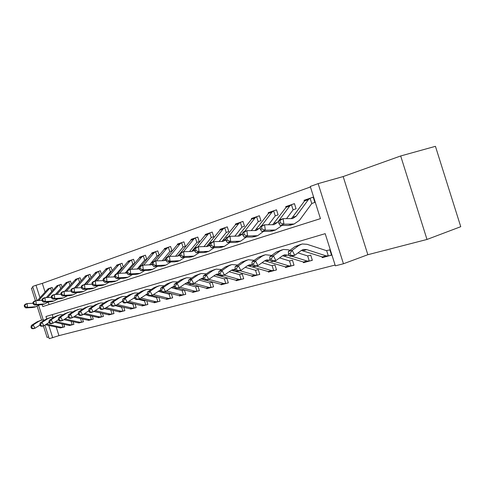 <?xml version="1.0" encoding="UTF-8"?>
<svg xmlns="http://www.w3.org/2000/svg" width="485" height="485" viewBox="0 0 485 485"><rect width="100%" height="100%" fill="white"/><g stroke="black" fill="none" stroke-linecap="round" stroke-linejoin="round"><path stroke-width="0.73" d="M48.294 302.173L49.058 304.568L320.439 218.638L310.273 186.458L318.136 183.627L343.453 263.761L335.353 265.829L325.186 233.661L45.948 316.499L46.687 318.815M343.174 176.558L367.848 254.71L427 239.457L460.75 226.689L435.439 146.325L400.683 155.97L343.174 176.558L318.136 183.627M32.962 287.593L31.398 288.151L35.429 300.815M37.102 300.597L32.61 286.483L35.999 285.259L39.976 297.735M310.436 186.974L42.31 283.373L35.999 285.259M427 239.457L400.683 155.97M37.181 306.32L41.583 320.142M43.414 325.884L47.087 337.427L48.7 337.014M42.31 283.373L45.081 292.085M48.076 289.381L47.918 288.884L50.64 287.944M52.998 290.121L52.144 287.423L50.986 287.823L52.156 287.459M56.957 286.32L56.794 285.817L59.613 284.84M62.056 287.126L61.158 284.307L59.964 284.719L61.171 284.343M70.337 285.235L69.967 285.416L68.779 281.676L67.245 282.773L56.848 294.425M66.124 283.155L65.96 282.646L68.876 281.639M71.41 284.04L70.47 281.088L69.24 281.512L70.483 281.124M75.599 279.887L75.436 279.366L78.461 278.323M81.08 280.857L80.098 277.76L78.825 278.196L80.11 277.796M89.87 278.614L90.289 278.475M85.402 276.511L85.233 275.983L88.367 274.898M91.089 277.565L90.052 274.316L88.737 274.771L90.064 274.352M100.146 275.134L100.783 274.922M95.539 273.013L95.369 272.479L98.619 271.351M101.444 274.164L100.359 270.751L98.988 271.224L100.371 270.794M110.786 271.533L111.659 271.236M106.033 269.393L105.857 268.848L109.234 267.684M112.162 270.648L111.023 267.059L109.61 267.55L111.041 267.108M121.808 267.799L122.929 267.417M116.897 265.647L116.721 265.089L120.225 263.876M123.275 267.017L122.081 263.24L120.613 263.743L122.093 263.282M133.236 263.931L134.624 263.458M128.167 261.767L127.985 261.197L131.629 259.936M134.8 263.252L133.539 259.275L132.017 259.802L133.551 259.323M145.088 259.918L146.755 259.354L145.427 255.165L143.851 255.71L145.439 255.213M139.85 257.735L139.662 257.159L143.451 255.844M157.395 255.747L159.122 255.165L157.77 250.897L156.128 251.46L157.783 250.945M151.975 253.552L151.787 252.964L155.727 251.6M170.174 251.418L171.969 250.812L170.593 246.459L168.889 247.047L170.605 246.513M164.567 249.211L164.373 248.611L168.483 247.192M183.463 246.92L185.331 246.289L183.918 241.851L182.154 242.464L183.936 241.906M177.649 244.701L177.455 244.088L181.736 242.609M197.292 242.239L199.226 241.578L197.789 237.056L195.952 237.692L197.807 237.11M191.26 240.008L191.066 239.378L195.528 237.838M211.684 237.359L213.697 236.68L212.236 232.06L210.314 232.721L212.254 232.121M205.428 235.122L205.228 234.479L209.89 232.873M226.683 232.285L228.781 231.569L227.289 226.853L225.289 227.544L227.307 226.919M220.19 230.029L219.984 229.381L224.852 227.695M242.33 226.986L244.513 226.24L242.985 221.421L240.899 222.148L243.009 221.493M235.577 224.725L235.37 224.058L240.457 222.3M258.657 221.451L260.942 220.681L259.378 215.752L257.202 216.51L259.402 215.825M251.266 230.672L258.196 221.687L256.626 216.716L254.928 218.05L251.612 219.196L251.424 218.505L256.753 216.662M275.722 215.673L278.105 214.867L276.511 209.829L274.231 210.617L276.535 209.902M268.429 213.448L268.193 212.709L273.776 210.775M293.57 209.629L296.062 208.786L294.431 203.633L292.043 204.458L294.456 203.712M285.986 207.465L285.726 206.64L291.582 204.615M312.255 203.3L314.862 202.421L313.195 197.14L310.697 198.007L313.219 197.225M304.368 201.214L304.077 200.299L310.224 198.171M56.218 327.066L58.952 335.644L335.111 265.052M52.259 314.626L53.101 317.281M60.322 327.86L61.116 327.781M64.663 326.757L63.505 327.139L64.681 326.817L63.874 324.289M69.397 325.411L70.222 325.332M73.878 324.283L72.677 324.671L73.896 324.344L73.053 321.694M78.764 322.883L79.637 322.804M83.402 321.725L82.159 322.125L83.42 321.785L82.535 319.009M88.446 320.27L89.361 320.191M93.241 319.075L91.956 319.494L93.259 319.142L92.338 316.232M98.455 317.566L83.62 314.225M103.414 316.341L102.093 316.772L103.438 316.408L102.468 313.352M100.825 312.97L93.775 311.528M108.81 314.771L109.822 314.698M113.951 313.51L112.575 313.959L113.969 313.583L112.95 310.37M111.501 310.03L104.402 308.66M119.534 311.873L120.595 311.8M124.851 310.576L123.432 311.043L124.875 310.655L123.802 307.278M122.572 306.981L121.402 307.144L115.357 305.683M130.635 308.872L131.756 308.806L129.931 308.757L115.915 305.368M136.152 307.538L134.678 308.017L136.176 307.617L135.048 304.065M134.048 303.816L132.617 304.053L126.512 302.549M142.141 305.756L143.317 305.702M147.864 304.386L146.337 304.889L147.889 304.471L146.7 300.73M145.949 300.536L144.245 300.845L138.073 299.306M154.072 302.531L155.315 302.476M160.014 301.118L158.431 301.64L160.044 301.209L158.789 297.256M158.31 297.135L156.303 297.523L150.071 295.935M166.452 299.172L167.768 299.13L165.894 299.069L151.756 295.462M172.63 297.729L170.987 298.269L172.66 297.82L171.338 293.649M171.144 293.601L168.822 294.068L158.183 291.315M179.311 295.692L179.414 296.002L180.699 295.656M185.737 294.207L184.027 294.765L185.767 294.298L184.385 289.951L181.827 290.485L171.254 287.69M192.678 292.067L192.787 292.413L194.145 292.049M199.365 290.539L197.583 291.121L199.396 290.636L197.989 286.205L195.346 286.756L184.852 283.925M206.574 288.296L206.695 288.678L208.126 288.29M213.539 286.726L211.69 287.332L213.57 286.829L212.139 282.306L209.411 282.876L199.014 280.015M221.039 284.362L221.172 284.786L222.682 284.38M228.302 282.755L226.374 283.392L228.332 282.864L226.871 278.244L224.052 278.839L213.77 275.947M236.104 280.263L236.256 280.736L237.844 280.312M243.682 278.62L241.675 279.281L243.719 278.729L242.227 274.019L239.317 274.631L229.162 271.709M251.812 275.989L251.982 276.511L253.661 276.062M259.73 274.304L257.638 274.995L259.766 274.419L258.244 269.605L255.516 270.297L245.234 267.302M268.205 271.521L268.393 272.103L270.169 271.63L268.175 271.509L247.562 265.647M276.486 269.799L274.298 270.521L276.523 269.921L274.965 264.998L271.842 265.665L262.033 262.7M285.325 266.841L285.532 267.502L287.411 266.999L285.404 266.865L264.677 260.797M293.989 265.089L291.703 265.841L294.031 265.216L292.443 260.184L289.496 260.93L279.602 257.899M303.222 261.948L303.452 262.688L305.441 262.155M312.304 260.16L309.909 260.954L312.346 260.299L310.721 255.146L307.654 255.928L298.008 252.891M321.949 256.826L322.21 257.65L324.32 257.086M331.479 255.001L328.969 255.831L331.528 255.146L329.861 249.878L326.375 250.624L307.053 244.301L302.191 243.973L298.784 245.501L292.188 250.333L294.722 255.316L290.885 256.395L289.509 255.886L291.042 255.45L290.03 253.455L288.496 253.891L289.509 255.886M367.848 254.71L343.453 263.761M58.952 335.644L49.234 338.675L44.905 325.095M42.165 304.622L42.783 306.562L320.446 218.644M43.25 319.9L38.679 305.544M48.797 325.453L52.726 337.784M49.058 304.568L42.783 306.562M60.364 327.981L60.813 327.83M69.44 325.544L69.913 325.38M78.812 323.028L79.31 322.852M88.494 320.421L89.022 320.245M98.51 317.736L99.067 317.542M108.87 314.953L109.458 314.753M119.595 312.073L120.213 311.861M130.701 309.09L131.356 308.866M142.214 305.993L142.905 305.756M154.151 302.792L154.885 302.537M166.543 299.463L167.319 299.196M179.414 296.002L180.232 295.723M192.787 292.413L193.648 292.109M206.695 288.678L207.61 288.357M221.172 284.786L222.148 284.446M236.256 280.736L237.286 280.372M251.982 276.511L253.079 276.129M268.393 272.103L269.557 271.697M285.532 267.502L286.768 267.065M303.452 262.688L304.774 262.215M322.21 257.65L323.616 257.147M50.01 288.248L47.918 288.884M309.145 198.802L304.077 200.299M290.533 205.222L285.726 206.64M272.758 211.357L268.193 212.709M255.759 217.219L251.424 218.505M239.499 222.827L235.37 224.058M223.918 228.205L219.984 229.381M208.98 233.358L205.228 234.479M194.643 238.305L191.066 239.378M180.875 243.058L177.455 244.088M167.646 247.629L164.373 248.611M154.915 252.024L151.787 252.964M142.663 256.25L139.662 257.159M130.859 260.33L127.985 261.197M119.48 264.258L116.721 265.089M108.501 268.047L105.857 268.848M97.909 271.703L95.369 272.479M87.676 275.237L85.233 275.983M77.782 278.657L75.436 279.366M68.221 281.961L65.96 282.646M58.97 285.156L56.794 285.817M39.964 325.071L34.993 328.248L33.247 328.739L31.695 328.569L32.392 328.375L31.646 327.048L30.955 327.242L31.695 328.569M30.955 327.242L31.398 325.435L37.078 321.828L40.625 320.427M31.398 325.435L33.138 324.932L38.824 321.319L41.728 320.106L44.826 319.954M63.505 327.139L61.201 327.278L46.511 324.071M61.516 327.672L59.406 327.763L45.481 324.726M63.044 327.266L61.959 323.865M31.646 327.048L33.138 324.932L34.993 328.248L32.392 328.375M24.25 305.198L24.414 306.708L25.099 306.484L24.935 304.968L24.25 305.198L25.408 304.137L27.13 303.568L27.536 307.351L35.963 306.714L39.685 304.798M33.059 303.246L27.13 303.568L24.935 304.968M25.099 306.484L27.536 307.351L25.814 307.908L32.525 307.532L35.363 306.908M55.345 294.498L60.68 288.563L59.509 284.883L56.175 286.587L46.293 297.584L51.604 291.679M51.683 291.588L50.537 287.981L49.033 289.048L38.679 300.512M50.537 287.981L50.986 287.823M49.033 289.048L47.275 289.654L37.4 300.579M25.814 307.908L24.414 306.708M49.064 322.428L43.886 325.75L42.086 326.259L40.528 326.078L41.249 325.878L40.497 324.526L39.776 324.732L40.528 326.078M39.776 324.732L40.206 322.895L45.942 319.239L49.561 317.82M40.206 322.895L42.007 322.379L47.748 318.718L50.676 317.493L53.883 317.348M72.677 324.671L70.355 324.811L55.605 321.543M70.628 325.223L68.5 325.308L54.544 322.228M72.216 324.804L71.083 321.252M40.497 324.526L42.007 322.379L43.886 325.75L41.249 325.878M58.467 319.7L53.083 323.168L51.222 323.695L49.658 323.507L50.404 323.295L49.64 321.925L48.894 322.131L49.658 323.507M48.894 322.131L49.318 320.276L55.096 316.572L58.8 315.117M49.318 320.276L51.174 319.736L56.969 316.026L59.922 314.789L63.244 314.662M82.159 322.125L79.813 322.264L65.002 318.936M80.043 322.695L77.897 322.78L63.911 319.645M81.686 322.258L80.51 318.554M49.64 321.925L51.174 319.736L53.083 323.168L50.404 323.295M68.203 316.869L62.595 320.5L60.667 321.04L59.103 320.84L59.873 320.627L59.097 319.227L58.327 319.445L59.103 320.84M58.327 319.445L58.733 317.56L64.572 313.807L68.355 312.328M58.733 317.56L60.655 317.008L66.5 313.243L69.482 311.994L72.926 311.885M83.511 314.298L90.489 315.808M91.956 319.494L89.586 319.627L74.726 316.244M89.767 320.082L87.603 320.161L73.593 316.984M91.483 319.627L90.271 315.826M59.097 319.227L60.655 317.008L62.595 320.5L59.873 320.627M32.962 302.319L33.125 303.852L33.835 303.622L33.671 302.082L32.962 302.319L34.12 301.246L35.896 300.658L36.314 304.507L44.826 303.877L48.633 301.888M42.074 300.336L35.896 300.658L33.671 302.082M33.835 303.622L36.314 304.507L34.532 305.083L41.31 304.707L44.177 304.083M59.509 284.883L59.964 284.719M57.994 285.962L47.615 297.517M34.532 305.083L33.125 303.852M41.965 299.342L42.134 300.906L42.868 300.664L42.698 299.099L41.965 299.342L43.123 298.263L44.959 297.651L45.39 301.561L53.987 300.942L57.891 298.881M51.398 297.329L44.959 297.651L42.698 299.099M42.868 300.664L45.39 301.561L43.547 302.161L50.392 301.797L53.289 301.167M64.711 291.297L69.967 285.416M68.779 281.676L69.24 281.512M67.245 282.773L65.372 283.416L55.478 294.486M43.547 302.161L42.134 300.906M51.283 296.268L51.458 297.857L52.216 297.608L52.041 296.014L51.283 296.268L52.435 295.177L54.332 294.547L54.775 298.517L63.456 297.905L67.457 295.765M61.049 294.219L54.332 294.547L52.041 296.014M52.216 297.608L54.775 298.517L52.871 299.136L59.788 298.778L62.71 298.148M74.405 287.981L79.564 282.167L78.358 278.366L76.812 279.469L66.403 291.218M80.019 281.955L79.564 282.167M78.358 278.366L78.825 278.196M76.812 279.469L74.872 280.142L64.984 291.285M52.871 299.136L51.458 297.857M78.279 313.934L72.435 317.736L70.44 318.293L68.876 318.087L69.676 317.863L68.888 316.438L68.094 316.669L68.876 318.087M68.094 316.669L68.482 314.753L74.369 310.952L78.237 309.436M68.482 314.753L70.47 314.183L76.369 310.37L79.376 309.103L82.941 309.012M102.093 316.772L99.698 316.905L84.79 313.462M99.825 317.384L101.492 316.935M101.607 316.911L100.377 313.043M68.888 316.438L70.47 314.183L72.435 317.736L69.676 317.863M71.04 291.006L64.032 291.327L64.487 295.371L73.259 294.765L77.357 292.54M60.916 293.079L62.068 291.976L64.032 291.327L60.916 293.079L61.098 294.698L61.886 294.437L61.704 292.819M61.886 294.437L64.487 295.371L62.517 296.008L69.507 295.662L72.459 295.025M84.408 284.568L89.489 278.808L88.258 274.94L86.706 276.062L76.284 287.896M89.949 278.59L89.489 278.808M88.258 274.94L88.737 274.771M86.706 276.062L84.699 276.753L74.817 287.963M62.517 296.008L61.098 294.698M88.719 310.891L82.626 314.874L80.565 315.456L78.994 315.232L79.819 315.001L79.025 313.553L78.2 313.789L78.994 315.232M78.2 313.789L78.576 311.849L84.511 307.993L88.47 306.447M78.576 311.849L80.637 311.255L86.585 307.387L89.622 306.108L93.314 306.041M112.575 313.959L110.156 314.086L95.212 310.576M110.234 314.589L108.034 314.656L93.999 311.376M112.083 314.098L110.835 310.164M79.025 313.553L80.637 311.255L82.626 314.874L79.819 315.001M99.552 307.745L93.187 311.91L91.047 312.51L89.482 312.279L90.337 312.037L89.531 310.564L88.676 310.806L89.482 312.279M88.676 310.806L89.034 308.836L95.018 304.926L99.067 303.349M89.034 308.836L91.168 308.224L97.17 304.301L100.231 303.01L104.063 302.967M123.432 311.043L120.983 311.17L106.009 307.593M121.007 311.691L118.789 311.758L104.76 308.424M122.935 311.182L121.662 307.181M89.531 310.564L91.168 308.224L93.187 311.91L90.337 312.037M121.45 296.808L117.206 298.457L111.12 302.476L110.798 304.501L111.629 306.035L112.55 305.774L111.72 304.24L104.142 308.836L101.917 309.46L100.353 309.212L101.238 308.963L100.419 307.46L99.534 307.714L100.353 309.212M99.534 307.714L99.874 305.714L105.912 301.755L110.053 300.136M99.874 305.714L102.086 305.077L108.137 301.1L111.229 299.791L115.2 299.779M121.874 301.415L122.741 301.628M134.678 308.017L132.205 308.145L117.206 304.507M132.169 308.696L134.054 308.187M134.175 308.163L132.878 304.089M100.419 307.46L102.086 305.077L104.142 308.836L101.238 308.963M122.523 301.221L122.196 301.24M122.511 301.088L115.497 305.641L113.193 306.29L111.629 306.035M111.12 302.476L113.417 301.815L119.516 297.784L122.638 296.456L126.761 296.481M133.52 298.166L135.109 298.566M146.337 304.889L143.839 305.01L128.828 301.306M143.736 305.586L141.481 305.647L127.482 302.203M145.827 305.035L144.506 300.882M111.72 304.24L113.417 301.815L115.497 305.641L112.55 305.774M134.733 297.869L134.012 297.881M134.666 297.584L127.294 302.331L124.9 303.004L123.342 302.731L124.299 302.464L123.451 300.9L122.493 301.173L123.342 302.731M122.493 301.173L122.79 299.112L128.931 295.038L133.278 293.346M122.79 299.112L125.178 298.427L131.332 294.34L134.478 292.995L138.758 293.061M145.615 294.801L147.974 295.401M158.431 301.64L155.909 301.761L140.892 297.984M155.727 302.367L153.46 302.422L139.462 298.918M157.91 301.785L156.57 297.56M123.451 300.9L125.178 298.427L127.294 302.331L124.299 302.464M81.389 287.672L74.078 287.993L74.544 292.109L83.408 291.515L87.609 289.199M70.901 289.781L72.041 288.672L74.078 287.993L70.901 289.781L71.083 291.424L71.901 291.158L71.713 289.515M71.901 291.158L74.544 292.109L72.507 292.77L79.564 292.437L82.547 291.794M94.642 281.173L99.764 275.328L98.51 271.394L96.945 272.528L86.518 284.459M100.225 275.11L99.764 275.328M98.51 271.394L98.988 271.224M96.945 272.528L94.866 273.243L84.996 284.519M72.507 292.77L71.083 291.424M92.126 284.204L84.487 284.543L84.966 288.727L93.92 288.151L98.225 285.738M81.244 286.368L82.377 285.241L84.487 284.543L81.244 286.368L81.431 288.041L82.274 287.763L82.086 286.089M82.274 287.763L84.966 288.727L82.856 289.412L89.986 289.09L92.993 288.448M102.644 280.676L103.19 280.039M105.245 277.656L110.398 271.727L109.125 267.726L107.543 268.872L97.115 280.894M110.865 271.503L110.398 271.727M109.125 267.726L109.61 267.55M107.543 268.872L105.397 269.618L95.539 280.954M82.856 289.412L81.431 288.041M103.256 280.603L95.278 280.967L95.775 285.222L104.815 284.659L109.234 282.143M91.962 282.828L93.09 281.688L95.278 280.967L91.962 282.828L92.162 284.525L93.035 284.24L92.835 282.537M93.035 284.24L95.775 285.222L93.581 285.932L100.783 285.623L103.82 284.974M113.684 276.983L114.69 275.807M116.224 274.013L121.414 267.999L120.116 263.919L118.528 265.089L108.106 277.19M121.893 267.768L121.414 267.999M120.116 263.919L120.613 263.743M118.528 265.089L116.297 265.859L106.476 277.25L106.991 281.585L116.121 281.039L120.65 278.414M93.581 285.932L92.162 284.525M114.818 276.856L106.476 277.25L104.202 278.002L103.087 279.148L103.293 280.882L104.196 280.585L103.996 278.851L103.087 279.148M114.787 276.62L114.284 276.941M104.196 280.585L106.991 281.585L104.711 282.325L111.986 282.027L115.054 281.379M125.136 273.152L126.633 271.394M126.858 271.133L132.835 264.131L131.514 259.978L129.913 261.16L119.51 273.346M133.32 263.901L132.835 264.131M131.514 259.978L132.017 259.802M129.913 261.16L127.603 261.961L117.709 273.522M104.711 282.325L103.293 280.882M103.996 278.851L106.476 277.25M126.821 272.946L118.097 273.394L118.631 277.814L127.852 277.281L132.496 274.534M126.773 272.54L125.948 273.11M114.636 275.334L115.739 274.177L118.097 273.394L114.636 275.334L114.848 277.099L115.788 276.789L115.575 275.025M115.788 276.789L118.631 277.814L116.267 278.578L123.614 278.299L126.712 277.644M137.031 269.175L144.682 260.124L143.342 255.892L141.723 257.086L131.344 269.351M145.173 259.887L144.682 260.124M143.342 255.892L143.851 255.71M141.723 257.086L139.328 257.917L129.374 269.654M116.267 278.578L114.848 277.099M147.452 294.425L146.288 294.389M147.1 294.025L139.547 298.893L137.061 299.591L135.509 299.3L136.497 299.021L135.642 297.426L134.648 297.711L135.509 299.3M134.648 297.711L134.921 295.62L141.111 291.485L145.567 289.757M134.921 295.62L137.4 294.904L143.602 290.757L146.773 289.406L151.223 289.509M170.987 298.269L168.434 298.384L153.424 294.54M168.18 299.021L170.338 298.445M170.459 298.414L169.089 294.11M135.642 297.426L137.4 294.904L139.547 298.893L136.497 299.021M139.31 268.866L130.18 269.387L130.726 273.892L140.038 273.376L144.803 270.509M139.231 268.247L138.067 269.126M126.633 271.37L127.725 270.2L130.18 269.387L126.633 271.37L126.852 273.17L127.834 272.849L127.616 271.048M127.834 272.849L130.726 273.892L128.27 274.686L135.691 274.425L138.819 273.764M149.38 265.034L156.982 255.959L155.612 251.648L153.987 252.861L143.639 265.198M157.479 255.716L156.982 255.959M155.612 251.648L156.128 251.46M153.987 252.861L151.496 253.716L141.481 265.641M128.27 274.686L126.852 273.17M160.711 290.897L159.044 290.764M159.904 290.376L152.29 295.31L149.701 296.038L148.155 295.735L149.186 295.444L148.313 293.819L147.282 294.11L148.155 295.735M147.282 294.11L147.531 291.988L153.769 287.793L158.34 286.023M147.531 291.988L150.107 291.249L156.358 287.041L159.559 285.665L164.179 285.823M184.027 294.765L181.451 294.874L166.464 290.964M181.111 295.547L178.807 295.589L164.524 291.879M183.494 294.916L182.099 290.527M148.313 293.819L150.107 291.249L152.29 295.31L149.186 295.444M152.296 264.598L142.736 265.222L143.305 269.812L152.708 269.314L157.595 266.313M152.181 263.719L150.665 264.986M139.11 267.247L140.183 266.071L142.736 265.222L139.11 267.247L139.334 269.084L140.353 268.751L140.129 266.914M140.353 268.751L143.305 269.812L140.747 270.642L148.24 270.394L151.399 269.739M162.214 260.73L169.756 251.63L168.362 247.235L166.725 248.465L156.419 260.875M170.265 251.388L169.756 251.63M168.362 247.235L168.889 247.047M166.725 248.465L164.136 249.357L154.06 261.47M140.747 270.642L139.334 269.084M174.558 287.284L172.314 286.999M174.133 286.332L171.829 287.296L165.549 291.588L162.851 292.346L161.317 292.025L162.39 291.721L161.505 290.06L160.432 290.369L161.317 292.025M160.432 290.369L160.644 288.211L166.931 283.955L171.629 282.137M160.644 288.211L163.336 287.441L169.629 283.167L172.86 281.779L177.662 281.991M197.583 291.121L194.982 291.23L180.026 287.247M194.558 291.94L192.23 291.97L177.807 288.145M197.043 291.279L195.619 286.799M161.505 290.06L163.336 287.441L165.549 291.588L162.39 291.721M165.815 260.136L163.384 260.7L155.8 260.888L156.394 265.568L165.888 265.095L170.896 261.948M165.664 258.929L163.766 260.675M152.09 262.961L153.145 261.773L155.8 260.888L152.09 262.961L152.32 264.828L153.387 264.483L153.151 262.609M153.387 264.483L156.394 265.568L153.733 266.429L161.299 266.204L164.482 265.544M175.564 256.238L183.039 247.138L181.62 242.652L179.971 243.9L169.72 256.371M183.554 246.889L183.039 247.138M181.62 242.652L182.154 242.464M179.971 243.9L177.28 244.828L167.149 257.129M153.733 266.429L152.32 264.828M188.998 283.555L186.131 283.076M188.398 282.312L185.682 283.355L179.353 287.714L176.546 288.502L175.018 288.163L176.14 287.847L175.243 286.15L174.121 286.465L175.018 288.163M174.121 286.465L174.303 284.283L180.638 279.96L185.464 278.093M174.303 284.283L177.104 283.476L183.451 279.142L186.701 277.735L191.702 278.002M211.69 287.332L209.059 287.435L194.158 283.385M208.538 288.181L206.198 288.211L191.63 284.265M211.139 287.49L209.69 282.925M175.243 286.15L177.104 283.476L179.353 287.714L176.14 287.847M179.905 255.443L177.067 256.207L169.41 256.377L170.023 261.148L179.608 260.7L184.749 257.402M179.705 253.916L177.401 256.189M165.603 258.493L166.646 257.292L169.41 256.377L165.603 258.493L165.846 260.403L166.955 260.039L166.713 258.129M166.955 260.039L170.023 261.148L167.252 262.046L174.891 261.845L178.104 261.179M189.465 251.563L196.855 242.458L195.406 237.886L193.745 239.147L183.554 251.685M197.383 242.203L196.855 242.458M195.406 237.886L195.952 237.692M193.745 239.147L190.944 240.111L180.766 252.612M167.252 262.046L165.846 260.403M204.07 279.681L200.523 278.99M203.276 278.16L200.117 279.251L193.745 283.67L190.817 284.495L189.302 284.137L190.472 283.804L189.556 282.07L188.392 282.403L189.302 284.137M188.392 282.403L188.538 280.178L194.921 275.795L199.875 273.879M188.538 280.178L191.46 279.342L197.85 274.94L201.123 273.516L206.343 273.855M226.374 283.392L223.718 283.489L208.883 279.366M223.094 284.277L220.736 284.289L206.028 280.221M225.81 283.549L224.337 278.887M189.556 282.07L191.46 279.342L193.745 283.67L190.472 283.804M194.594 250.515L191.326 251.527L183.597 251.673L184.227 256.541L193.903 256.116L199.177 252.655M203.942 246.683L211.242 237.583L209.769 232.921L208.095 234.2L205.179 235.207L191.611 251.515M179.692 253.843L180.711 252.63L183.597 251.673L179.692 253.843L179.947 255.783L181.099 255.407L180.844 253.461M181.099 255.407L184.227 256.541L181.341 257.48L189.053 257.299L192.29 256.638M211.775 237.329L211.242 237.583M209.769 232.921L210.314 232.721M208.095 234.2L197.856 246.944M181.341 257.48L179.947 255.783M238.256 280.203L235.886 280.209L215.528 274.728M218.88 273.861L215.17 274.965L208.756 279.457L205.707 280.312L204.203 279.936L205.422 279.59L204.494 277.82L203.276 278.166L204.203 279.936M203.276 278.166L203.391 275.904L209.811 271.454L214.91 269.49M203.391 275.904L206.434 275.025L212.866 270.563L216.164 269.12L221.609 269.539M241.675 279.281L238.996 279.372L224.112 275.147M241.106 279.445L239.596 274.68M204.494 277.82L206.434 275.025L208.756 279.457L205.422 279.59M209.92 245.307L207.562 246.477L198.395 246.762L199.05 251.733L208.817 251.339L214.225 247.696M219.044 241.585L226.234 232.509L224.725 227.744L223.045 229.047L220.008 230.096L206.428 246.641M194.388 248.987L195.382 247.762L198.395 246.762L194.388 248.987L194.649 250.969L195.855 250.575L195.594 248.587M195.855 250.575L199.05 251.733L196.037 252.715L203.821 252.564L207.089 251.897M226.78 232.248L226.234 232.509M224.725 227.744L225.289 227.544M223.045 229.047L212.769 241.997M196.037 252.715L194.649 250.969M254.067 275.953L251.685 275.953L231.193 270.284M235.225 269.43L233.158 269.496L230.884 270.497L224.434 275.056L221.245 275.953L219.76 275.547L221.033 275.189L220.087 273.376L218.814 273.74L219.76 275.547M218.814 273.74L218.887 271.442L225.349 266.92L230.599 264.901M218.887 271.442L222.069 270.527L228.538 265.992L231.866 264.531L237.553 265.034M257.638 274.995L254.928 275.08L239.905 270.709M257.056 275.159L255.516 270.297M220.087 273.376L222.069 270.527L224.434 275.056L221.033 275.189M252.364 264.883L249.587 264.816L247.302 265.822L240.815 270.454L237.48 271.394L236.019 270.963L237.353 270.588L236.389 268.732L235.055 269.114L236.019 270.963M235.055 269.114L235.086 266.774L241.585 262.185L246.992 260.112M235.086 266.774L238.414 265.816L244.919 261.215L248.265 259.736L254.213 260.336M274.298 270.521L271.558 270.6L256.401 266.077M270.569 271.521L273.576 270.715M273.704 270.685L272.133 265.713M236.389 268.732L238.414 265.816L240.815 270.454L237.353 270.588M270.369 260.233L266.774 259.918L264.477 260.936L257.953 265.641L254.461 266.623L253.024 266.168L254.419 265.774L253.443 263.876L252.048 264.27L253.024 266.168M252.048 264.27L252.03 261.9L258.566 257.232L264.131 255.098M252.03 261.9L255.51 260.894L262.052 256.213L265.422 254.722L271.642 255.437M291.703 265.841L288.939 265.913L273.649 261.239M287.811 266.889L290.976 266.041M291.103 266.016L289.496 260.93M253.443 263.876L255.51 260.894L257.953 265.641L254.419 265.774M305.841 262.052L303.422 262.015L282.591 255.722M289.266 255.407L284.768 254.789L282.452 255.819L275.904 260.603L272.243 261.627L270.836 261.148L272.297 260.736L271.303 258.79L269.842 259.202L270.836 261.148M269.842 259.202L269.769 256.789L276.335 252.048L282.082 249.854M269.769 256.789L273.419 255.74L279.99 250.987L283.373 249.472L288.199 249.769L289.903 250.308M309.909 260.954L307.12 261.015L291.697 256.171M309.303 261.124L307.654 255.928M271.303 258.79L273.419 255.74L275.904 260.603L272.297 260.736M324.707 256.983L322.282 256.929L301.361 250.412M328.969 255.831L326.162 255.886L306.799 249.629L303.622 249.417L301.294 250.46L294.722 255.316L291.042 255.45M288.496 253.891L288.363 251.436L294.953 246.623L300.888 244.355M288.363 251.436L292.188 250.333L290.03 253.455M328.351 256.007L326.672 250.684M225.931 239.796L223.094 241.385L213.843 241.639L214.528 246.719L224.379 246.356L229.938 242.512M234.807 236.256L241.876 227.216L240.33 222.348L238.644 223.664L235.474 224.761L221.887 241.548M209.732 243.913L210.696 242.682L213.843 241.639L209.732 243.913L210.005 245.944L211.266 245.531L210.993 243.5M211.266 245.531L214.528 246.719L211.375 247.738L219.232 247.617L222.53 246.95M242.421 226.95L241.876 227.216M240.33 222.348L240.899 222.148M238.644 223.664L228.332 236.838M211.375 247.738L210.005 245.944M242.664 233.922L239.323 236.062L229.993 236.286L230.702 241.475L240.639 241.148L246.35 237.086M251.612 219.196L238.044 236.231M225.774 238.62L226.701 237.377L229.993 236.286L225.774 238.62L226.052 240.687L227.368 240.257L227.083 238.183M227.368 240.257L230.702 241.475L227.404 242.542L235.334 242.451L238.656 241.785M258.754 221.421L258.196 221.687M256.626 216.716L257.202 216.51M254.928 218.05L244.585 231.442M227.404 242.542L226.052 240.687M260.172 227.659L256.298 230.502L246.883 230.684L247.623 235.983L257.644 235.698L263.513 231.406M268.484 224.828L275.256 215.916L273.643 210.829L271.94 212.181L268.478 213.382L254.934 230.666M242.548 233.073L243.446 231.824L246.883 230.684L242.548 233.073L242.839 235.195L244.216 234.746L243.925 232.618M244.216 234.746L247.623 235.983L244.173 237.104L252.17 237.044L255.516 236.383M275.819 215.643L275.256 215.916M273.643 210.829L274.231 210.617M271.94 212.181L261.579 225.81M244.173 237.104L242.839 235.195M279.257 220.057L277.578 222.294L274.061 224.676L264.574 224.816L265.344 230.242L275.45 229.993L280.797 226.374L281.488 225.446M286.502 218.693L293.092 209.878L291.449 204.67L289.739 206.046L286.114 207.295L272.612 224.84M260.118 227.271L260.972 226.01L264.574 224.816L260.118 227.271L260.421 229.435L261.864 228.968L261.554 226.792M261.864 228.968L265.344 230.242L261.736 231.412L269.793 231.393L273.164 230.727M293.667 209.599L293.092 209.878M291.449 204.67L292.043 204.458M289.739 206.046L279.366 219.911M261.736 231.412L260.421 229.435M296.214 216.152L292.685 218.571L283.125 218.662L283.931 224.215L294.11 224.015L299.475 220.342L311.77 203.548L310.091 198.226L308.375 199.62L296.214 216.152L292.419 217.407L291.133 218.729M278.535 221.184L279.342 219.917L283.125 218.662L278.535 221.184L278.851 223.403L280.366 222.906L280.045 220.687M280.366 222.906L283.931 224.215L280.142 225.44L288.266 225.464L291.655 224.804M312.358 203.27L311.77 203.548M310.091 198.226L310.697 198.007M308.375 199.62L304.58 200.929L292.419 217.407M280.142 225.44L278.851 223.403M37.078 321.828L38.824 321.319M59.406 327.763L61.201 327.278M34.259 306.975L32.525 307.532M45.942 319.239L47.748 318.718M68.5 325.308L70.355 324.811M55.096 316.572L56.969 316.026M77.897 322.78L79.813 322.264M64.572 313.807L66.5 313.243M87.603 320.161L89.586 319.627M43.104 304.131L41.31 304.707M52.247 301.203L50.392 301.797M61.704 298.166L59.788 298.778M74.369 310.952L76.369 310.37M97.649 317.457L99.698 316.905M71.489 295.025L69.507 295.662M84.511 307.993L86.585 307.387M108.034 314.656L110.156 314.086M95.018 304.926L97.17 304.301M118.789 311.758L120.983 311.17M105.912 301.755L108.137 301.1M129.931 308.757L132.205 308.145M117.206 298.457L119.516 297.784M141.481 305.647L143.839 305.01M128.931 295.038L131.332 294.34M153.46 302.422L155.909 301.761M81.619 291.776L79.564 292.437M92.114 288.405L89.986 289.09M102.99 284.919L100.783 285.623M114.278 281.294L111.986 282.027M125.991 277.535L123.614 278.299M141.111 291.485L143.602 290.757M165.894 299.069L168.434 298.384M138.164 273.631L135.691 274.425M153.769 287.793L156.358 287.041M178.807 295.589L181.451 294.874M150.811 269.569L148.24 270.394M166.931 283.955L169.629 283.167M192.23 291.97L194.982 291.23M163.972 265.35L161.299 266.204M188.077 283.307L188.762 283.107M180.638 279.96L183.451 279.142M206.198 288.211L209.059 287.435M179.777 254.504L179.02 254.752M177.68 260.948L174.891 261.845M202.433 279.233L203.651 278.887M194.921 275.795L197.85 274.94M220.736 284.289L223.718 283.489M194.479 249.66L193.194 250.084M191.957 256.371L189.053 257.299M217.407 274.983L219.202 274.474M209.811 271.454L212.866 270.563M235.886 280.209L238.996 279.372M209.829 244.61L207.974 245.216M206.852 251.588L203.821 252.564M233.03 270.551L235.449 269.866M225.349 266.92L228.538 265.992M251.685 275.953L254.928 275.08M249.345 265.925L252.449 265.046M241.585 262.185L244.919 261.215M268.175 271.509L271.558 270.6M266.404 261.088L269.909 260.093M258.566 257.232L262.052 256.213M285.404 266.865L288.939 265.913M284.252 256.025L287.92 254.983M276.335 252.048L279.99 250.987M303.422 262.015L307.12 261.015M302.955 250.721L306.799 249.629M294.953 246.623L298.784 245.501M322.282 256.929L326.162 255.886M225.864 239.323L223.391 240.142M222.397 246.598L219.232 247.617M242.645 233.8L239.499 234.837M238.644 241.391L235.334 242.451M259.796 228.15L256.335 229.29M255.631 235.934L252.17 237.044M277.578 222.294L273.958 223.488M273.419 230.229L269.793 231.393M292.067 224.246L288.266 225.464M61.134 327.775L62.935 327.29M35.963 306.714L34.223 307.272M70.246 325.326L72.101 324.829M79.655 322.798L81.577 322.282M89.379 320.185L91.368 319.657M44.826 303.877L43.032 304.453M53.987 300.942L52.131 301.537M63.456 297.905L61.54 298.524M73.259 294.765L71.271 295.401M109.846 314.692L111.968 314.122M120.62 311.8L122.82 311.206M143.342 305.695L145.706 305.059M155.339 302.47L157.795 301.815M83.408 291.515L81.347 292.176M93.92 288.151L91.786 288.83M104.815 284.659L102.608 285.368M116.121 281.039L113.823 281.773M127.852 277.281L125.469 278.044M140.038 273.376L137.564 274.164M180.723 295.656L183.372 294.941M152.708 269.314L150.138 270.139M173.218 286.58L174.03 286.35M194.164 292.043L196.916 291.303M165.888 265.095L163.209 265.95M187.083 282.634L187.901 282.397M208.15 288.29L211.011 287.52M179.608 260.7L176.819 261.591M201.53 278.511L202.354 278.281M222.706 284.38L225.689 283.579M193.903 256.116L190.999 257.05M216.595 274.219L217.425 273.983M237.868 280.306L240.978 279.469M208.817 251.339L205.785 252.315M232.315 269.739L233.158 269.496M253.685 276.056L256.929 275.183M248.744 265.059L249.587 264.816M265.925 260.16L266.774 259.918M283.913 255.031L284.768 254.789M305.465 262.149L309.169 261.154M302.761 249.66L303.622 249.417M324.344 257.08L328.224 256.038M224.379 246.356L221.215 247.368M240.639 241.148L237.329 242.209M257.644 235.698L254.182 236.807M275.45 229.993L271.824 231.157M294.11 224.015L290.303 225.234"/></g></svg>
